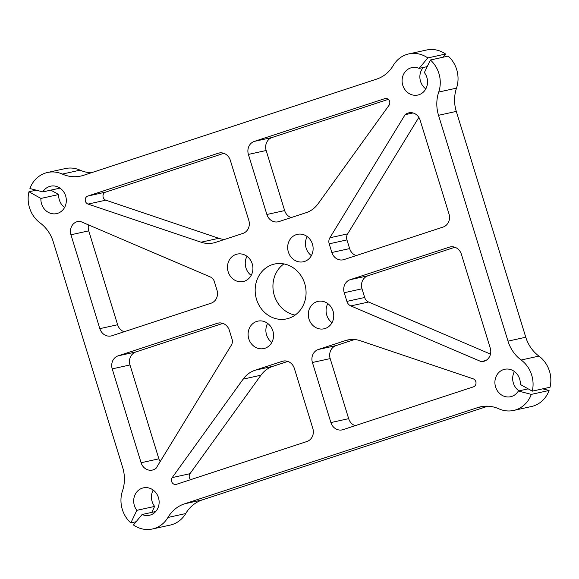 <?xml version="1.0" encoding="UTF-8"?>
<svg xmlns="http://www.w3.org/2000/svg" width="579" height="579" viewBox="0 0 579 579"><rect width="100%" height="100%" fill="white"/><g stroke="black" fill="none" stroke-linecap="round" stroke-linejoin="round"><path stroke-width="0.87" d="M288.863 318.269A28.074 25.324 -102.4 0 0 305.046 284.774A28.074 25.324 -102.4 0 0 274.584 264.031A28.074 25.324 -102.4 0 0 272.362 264.639A28.074 25.324 -102.4 0 0 256.186 298.134A28.074 25.324 -102.4 0 0 286.648 318.877A28.074 25.324 -102.4 0 0 288.863 318.269M430.407 60.006L448.182 56.098A28.074 25.324 77.6 0 1 456.505 88.138A35.095 31.65 -102.4 0 0 456.295 111.4L525.768 337.231A35.095 31.65 -102.4 0 0 538.94 356.099A28.074 25.324 -102.4 0 1 550.05 387.228L532.275 391.143A28.074 25.324 -102.4 0 0 521.165 360.015A35.095 31.65 77.6 0 1 508 341.14L438.527 115.315A35.095 31.65 77.6 0 1 438.73 92.047A28.074 25.324 77.6 0 0 430.407 60.006L424.378 72.578A14.041 12.658 77.6 0 1 417.835 95.05A14.041 12.658 77.6 0 1 402.456 84.064A14.041 12.658 77.6 0 1 411.799 67.627A14.041 12.658 77.6 0 1 419.116 68.402L427.801 57.936A28.074 25.324 77.6 0 0 408.781 53.919A28.074 25.324 77.6 0 0 393.264 65.456A35.095 31.65 77.6 0 1 376.639 79.113L83.535 175.314A35.095 31.65 77.6 0 1 80.763 176.067A35.095 31.65 77.6 0 1 62.322 174.069A28.074 25.324 -102.4 0 0 47.572 172.477A28.074 25.324 -102.4 0 0 29.92 188.53L42.86 191.895A14.041 12.658 -102.4 0 1 50.59 186.185A14.041 12.658 -102.4 0 1 65.97 197.178A14.041 12.658 -102.4 0 1 56.619 213.608A14.041 12.658 -102.4 0 1 40.899 198.445L28.95 191.772A28.074 25.324 -102.4 0 0 40.06 222.901A35.095 31.65 77.6 0 1 53.232 241.769L122.705 467.6A35.095 31.65 77.6 0 1 122.495 490.862A28.074 25.324 77.6 0 0 130.818 522.902L136.847 510.331A14.041 12.658 77.6 0 1 143.397 487.858A14.041 12.658 77.6 0 1 158.776 498.852A14.041 12.658 77.6 0 1 149.425 515.281A14.041 12.658 77.6 0 1 142.108 514.507L133.423 524.972A28.074 25.324 77.6 0 0 152.443 528.989L170.219 525.081A28.074 25.324 77.6 0 0 185.736 513.544A35.095 31.65 -102.4 0 1 202.361 499.887L487.822 406.197M532.275 391.143L520.326 384.47A14.041 12.658 -102.4 0 0 504.606 369.301A14.041 12.658 -102.4 0 0 495.262 385.737A14.041 12.658 -102.4 0 0 510.642 396.724A14.041 12.658 -102.4 0 0 518.364 391.013L531.305 394.386A28.074 25.324 -102.4 0 1 513.66 410.439A28.074 25.324 -102.4 0 1 498.903 408.839A35.095 31.65 77.6 0 0 480.461 406.842A35.095 31.65 77.6 0 0 477.689 407.602L184.592 503.802L202.361 499.887M152.443 528.989A28.074 25.324 77.6 0 0 167.961 517.46A35.095 31.65 77.6 0 1 184.592 503.802M118.152 355.846L217.248 323.321A10.531 9.496 77.6 0 1 218.08 323.096A10.531 9.496 77.6 0 1 229.371 330.414L232.041 339.091A7.02 6.333 77.6 0 1 231.354 345.135L156.12 468.216A10.531 9.496 77.6 0 1 152.386 470.068A10.531 9.496 77.6 0 1 141.095 462.744L112.217 368.866A10.531 9.496 77.6 0 1 118.152 355.846L135.92 351.938L222.872 323.4M176.465 484.326A4.212 3.8 77.6 0 1 176.132 484.413A4.212 3.8 77.6 0 1 172.035 482.437A4.212 3.8 77.6 0 1 172.195 477.61L243.158 379.115A28.074 25.324 77.6 0 1 255.136 370.227L282.226 361.332A10.531 9.496 77.6 0 1 283.059 361.108A10.531 9.496 77.6 0 1 294.349 368.425L312.834 428.496A10.531 9.496 77.6 0 1 306.892 441.516L176.465 484.326M111.964 335.74L211.06 303.215A10.531 9.496 -102.4 0 0 216.995 290.195L214.331 281.517A7.02 6.333 -102.4 0 0 210.387 276.994L80.17 221.337A10.531 9.496 -102.4 0 0 77.731 221.518A10.531 9.496 -102.4 0 0 70.956 234.77L99.841 328.648A10.531 9.496 -102.4 0 0 111.132 335.965A10.531 9.496 -102.4 0 0 111.964 335.74M87.784 196.057A4.212 3.8 -102.4 0 0 85.207 200.052A4.212 3.8 -102.4 0 0 88.044 204.083L201.043 242.203A28.074 25.324 -102.4 0 0 213.571 242.927A28.074 25.324 -102.4 0 0 215.786 242.326L242.876 233.431A10.531 9.496 -102.4 0 0 248.818 220.411L230.333 160.34A10.531 9.496 -102.4 0 0 219.043 153.022A10.531 9.496 -102.4 0 0 218.211 153.247L87.784 196.057L105.559 192.148A4.212 3.8 -102.4 0 0 102.982 196.136A4.212 3.8 -102.4 0 0 105.819 200.175L218.811 238.295A28.074 25.324 -102.4 0 0 224.471 239.474M449.261 247.175L350.165 279.7A10.531 9.496 -102.4 0 0 344.23 292.721L346.901 301.391A7.02 6.333 -102.4 0 0 350.838 305.915L481.055 361.571A10.531 9.496 -102.4 0 0 483.501 361.39A10.531 9.496 -102.4 0 0 490.268 348.145L461.391 254.268A10.531 9.496 -102.4 0 0 450.093 246.944A10.531 9.496 -102.4 0 0 449.261 247.175L450.947 246.806M473.441 386.852A4.212 3.8 -102.4 0 0 476.018 382.864A4.212 3.8 -102.4 0 0 473.181 378.825L360.189 340.705A28.074 25.324 -102.4 0 0 347.653 339.982A28.074 25.324 -102.4 0 0 345.439 340.59L318.349 349.477A10.531 9.496 -102.4 0 0 312.414 362.497L330.891 422.569A10.531 9.496 -102.4 0 0 342.182 429.886A10.531 9.496 -102.4 0 0 343.014 429.661L473.441 386.852M443.08 227.062L343.977 259.587A10.531 9.496 77.6 0 1 343.152 259.812A10.531 9.496 77.6 0 1 331.854 252.495L329.19 243.817A7.02 6.333 77.6 0 1 329.878 237.781L405.105 114.693A10.531 9.496 77.6 0 1 408.839 112.847A10.531 9.496 77.6 0 1 420.13 120.164L449.014 214.042A10.531 9.496 77.6 0 1 443.08 227.062M384.76 98.589A4.212 3.8 77.6 0 1 385.093 98.495A4.212 3.8 77.6 0 1 389.197 100.471A4.212 3.8 77.6 0 1 389.03 105.298L318.066 203.794A28.074 25.324 77.6 0 1 306.088 212.688L278.998 221.576A10.531 9.496 77.6 0 1 278.166 221.8A10.531 9.496 77.6 0 1 266.876 214.483L248.398 154.412A10.531 9.496 77.6 0 1 254.333 141.392L385.433 98.437M264.95 348.261A14.041 12.658 77.6 0 1 263.843 348.565A14.041 12.658 77.6 0 1 248.608 338.194A14.041 12.658 77.6 0 1 256.7 321.446A14.041 12.658 77.6 0 1 257.807 321.142A14.041 12.658 77.6 0 1 273.042 331.514A14.041 12.658 77.6 0 1 264.95 348.261M244.324 281.22A14.041 12.658 77.6 0 1 243.216 281.524A14.041 12.658 77.6 0 1 227.988 271.153A14.041 12.658 77.6 0 1 236.073 254.405A14.041 12.658 77.6 0 1 237.187 254.101A14.041 12.658 77.6 0 1 252.415 264.473A14.041 12.658 77.6 0 1 244.324 281.22M304.525 261.462A14.041 12.658 77.6 0 1 303.418 261.766A14.041 12.658 77.6 0 1 288.19 251.395A14.041 12.658 77.6 0 1 296.282 234.647A14.041 12.658 77.6 0 1 297.389 234.343A14.041 12.658 77.6 0 1 312.617 244.714A14.041 12.658 77.6 0 1 304.525 261.462M325.152 328.503A14.041 12.658 77.6 0 1 324.045 328.807A14.041 12.658 77.6 0 1 308.81 318.436A14.041 12.658 77.6 0 1 316.901 301.688A14.041 12.658 77.6 0 1 318.009 301.384A14.041 12.658 77.6 0 1 333.243 311.755A14.041 12.658 77.6 0 1 325.152 328.503M283.869 263.908A28.074 25.324 -102.4 0 0 273.657 292.988A28.074 25.324 -102.4 0 0 295.131 315.092M408.781 53.919L426.557 50.011A28.074 25.324 77.6 0 1 445.577 54.028L442.892 57.263M47.572 172.477L65.34 168.561A28.074 25.324 -102.4 0 1 80.097 170.161A35.095 31.65 -102.4 0 0 91.178 172.803M50.814 190.144L58.674 194.53A14.041 12.658 -102.4 0 0 64.587 207.477M151.763 512.386L154.622 506.422A14.041 12.658 77.6 0 1 153.196 490.08M513.66 410.439L531.428 406.523A28.074 25.324 -102.4 0 0 549.08 390.47L542.769 388.835M514.413 371.523A14.041 12.658 -102.4 0 0 519.008 390.876M425.804 88.92A14.041 12.658 77.6 0 1 423.256 67.49M160.151 461.622A10.531 9.496 77.6 0 1 158.87 458.836L129.986 364.958A10.531 9.496 77.6 0 1 135.92 351.938M190.723 479.644A4.212 3.8 77.6 0 1 189.97 473.702L260.934 375.206A28.074 25.324 77.6 0 1 272.912 366.312L287.85 361.412M88.507 224.898A10.531 9.496 -102.4 0 0 88.732 230.855L117.609 324.732A10.531 9.496 -102.4 0 0 124.116 331.753M223.834 153.326L105.559 192.148M454.884 247.247L367.94 275.785A10.531 9.496 -102.4 0 0 362.005 288.805L364.669 297.483A7.02 6.333 -102.4 0 0 368.613 302.006L490.493 354.102M354.529 339.526L336.124 345.569A10.531 9.496 -102.4 0 0 330.182 358.589L348.667 418.66A10.531 9.496 -102.4 0 0 355.166 425.674M356.128 255.6A10.531 9.496 77.6 0 1 349.629 248.586L346.959 239.909A7.02 6.333 77.6 0 1 347.646 233.865L418.849 117.378M291.15 217.588A10.531 9.496 77.6 0 1 284.651 210.575L266.166 150.504A10.531 9.496 77.6 0 1 272.108 137.484L388.277 99.356M271.812 342.435A14.041 12.658 77.6 0 1 267.614 323.364M251.185 275.394A14.041 12.658 77.6 0 1 246.987 256.323M311.386 255.636A14.041 12.658 77.6 0 1 307.188 236.565M332.013 322.677A14.041 12.658 77.6 0 1 327.815 303.606M485.795 360.529L481.055 361.571M413.001 112.956L405.105 114.693M427.801 57.936L445.577 54.028M549.08 390.47L531.305 394.386M528.186 388.856L518.364 391.013M130.818 522.902L136.108 521.737M36.231 190.165L28.95 191.772M58.674 194.53L40.899 198.445M59.992 188.124L42.86 191.895M154.622 506.422L136.847 510.331M155.744 511.51L142.108 514.507M427.237 66.614L419.116 68.402M218.927 322.952L217.248 323.321M158.87 458.836L141.095 462.744M129.986 364.958L112.217 368.866M189.97 473.702L172.195 477.61M260.934 375.206L243.158 379.115M272.912 366.312L255.136 370.227M283.905 360.963L282.226 361.332M117.609 324.732L99.841 328.648M88.732 230.855L70.956 234.77M105.819 200.175L88.044 204.083M219.89 152.878L218.211 153.247M218.811 238.295L201.043 242.203M367.94 275.785L350.165 279.7M368.613 302.006L350.838 305.915M364.669 297.483L346.901 301.391M362.005 288.805L344.23 292.721M348.667 418.66L330.891 422.569M330.182 358.589L312.414 362.497M336.124 345.569L318.349 349.477M349.919 339.598L345.439 340.59M347.646 233.865L329.878 237.781M346.959 239.909L329.19 243.817M349.629 248.586L331.854 252.495M272.108 137.484L254.333 141.392M266.166 150.504L248.398 154.412M284.651 210.575L266.876 214.483M438.73 92.047L456.505 88.138M438.527 115.315L456.295 111.4M525.768 337.231L508 341.14M538.94 356.099L521.165 360.015M483.299 406.364L477.689 407.602M167.961 517.46L185.736 513.544M80.097 170.161L62.322 174.069"/></g></svg>
